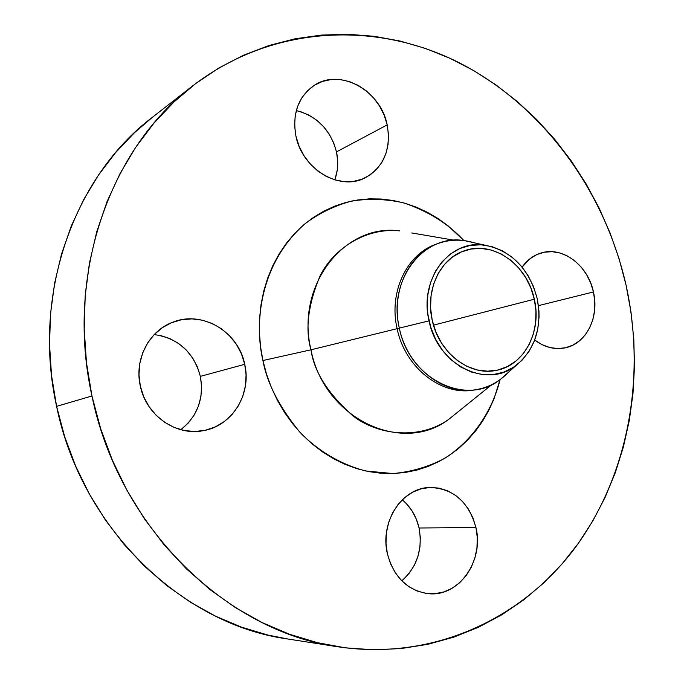 <?xml version="1.0" encoding="UTF-8"?>
<svg xmlns="http://www.w3.org/2000/svg" width="684" height="684" viewBox="0 0 684 684"><rect width="100%" height="100%" fill="white"/><g stroke="black" fill="none" stroke-linecap="round" stroke-linejoin="round"><path stroke-width="1.03" d="M387.187 124.881C391.316 149.394 383.895 167.084 364.914 177.951C339.743 191.289 302.294 169.273 295.933 136.142L299.062 146.145L303.876 155.524L310.177 163.895L317.709 170.932L326.174 176.369L335.211 179.986L344.462 181.67L353.577 181.371L362.195 179.123L370.001 175.027L376.704 169.264L382.065 162.057L385.887 153.686L388.059 144.469L388.495 134.748L387.187 124.881L384.194 115.228L379.611 106.14L373.609 97.94L366.402 90.946L358.254 85.423L349.447 81.584L340.316 79.592L331.201 79.532L322.455 81.43L314.418 85.243L307.415 90.835L301.721 97.992L297.591 106.456L295.189 115.887L294.624 125.916L295.933 136.142C292.094 113.86 298.087 97 313.93 85.551C339.786 67.622 380.749 90.433 387.187 124.881L336.494 151.882L387.187 124.881M334.758 179.858C338.007 171.034 338.58 161.706 336.494 151.882L337.691 161.116L337.229 170.222L335.117 178.875M244.727 364.307C251.832 393.933 232.227 426.115 203.088 430.715C175.993 436.23 146.068 415.368 140.297 385.973L143.717 396.746L149.078 406.655L156.157 415.299L164.673 422.336L174.258 427.491L184.535 430.578L195.094 431.493L205.508 430.227L215.383 426.85L224.352 421.524L232.09 414.453L238.314 405.937L242.803 396.284L245.419 385.879L246.069 375.08L244.727 364.307L241.469 353.927L236.39 344.334L229.679 335.878L221.573 328.859L212.356 323.558L202.37 320.189L191.982 318.881L181.568 319.719L171.539 322.694L162.288 327.713L154.182 334.596L147.556 343.094L142.682 352.893L139.784 363.589L138.972 374.764L140.297 385.973C134.132 359.331 149.026 330.774 172.787 322.198C202.413 310.057 238.536 331.868 244.727 364.307L200.361 376.371L244.727 364.307M180.815 429.714C197.659 416.103 204.174 398.319 200.361 376.371L201.583 386.392L200.934 396.438L198.42 406.125L194.145 415.111L188.245 423.054L180.927 429.637M475.936 527.509C484.212 560.401 459.169 596.85 428.919 593.721C407.758 590.848 393.907 577.493 387.358 553.655L390.487 563.633L395.249 572.696L401.448 580.477L408.835 586.667L417.103 591.019L425.918 593.387L434.93 593.695L443.788 591.951L452.141 588.24L459.691 582.717L466.146 575.629L471.293 567.241L474.935 557.87L476.953 547.884L477.295 537.633L475.936 527.509L472.935 517.865L468.403 509.067L462.504 501.432L455.433 495.242L447.464 490.736L438.871 488.102L429.988 487.444L421.13 488.821L412.64 492.189L404.868 497.439L398.105 504.39L392.642 512.786L388.7 522.302L386.451 532.554L385.998 543.147L387.358 553.655C379.68 522.097 401.876 488.06 429.261 487.487C453.022 488.137 468.574 501.483 475.936 527.509L419.07 528.005L475.936 527.509M401.764 580.801C417.078 567.104 422.849 549.509 419.07 528.005L420.309 537.462L419.933 547.029L417.95 556.349L414.427 565.095L409.477 572.918L403.286 579.528M593.447 291.957C599.569 317.316 586.094 344.214 564.651 347.951C554.245 349.832 544.259 347.198 534.7 340.042L541.959 344.616L549.799 347.523L557.785 348.575L565.617 347.746L572.987 345.095L579.622 340.735L585.282 334.852L589.753 327.67L592.891 319.471L594.576 310.562L594.764 301.285L593.447 291.957L590.677 282.945L586.556 274.566L581.22 267.128L574.876 260.903L567.754 256.149L560.093 253.029L552.202 251.695L544.37 252.199L536.889 254.551L530.057 258.672L522.106 267.119C527.048 260.117 533.289 255.431 540.813 253.071C562.402 245.898 588.035 265.255 593.447 291.957L538.453 305.654L593.447 291.957M491.813 384.63L448.721 419.369C402.115 455.099 324.165 418.711 310.981 349.806L397.113 328.679C388.375 291.581 407.476 252.832 437.546 243.726L436.409 244.111C406.937 253.79 388.521 292.085 397.113 328.679L310.981 349.806C304.987 329.5 308.005 304.893 320.018 275.96C333.664 248.42 366.333 227.242 399.704 230.884C344.642 223.121 295.274 285.237 310.981 349.806L262.921 360.528C254.73 326.448 257.885 264.879 305.312 223.488C319.351 213.075 334.904 205.576 351.969 200.993C369.428 198.42 386.605 199.027 403.5 202.832C428.184 211.168 448.319 223.753 463.906 240.58L447.926 225.686L437.88 218.444L427.286 212.245L416.24 207.141L404.842 203.208L393.172 200.489L381.347 199.027L369.48 198.847L357.664 199.976L346.027 202.413L334.681 206.158L323.746 211.185L313.332 217.478L303.551 224.968L294.513 233.612L286.314 243.333L279.063 254.038L272.839 265.614L267.718 277.969L263.776 290.957L261.049 304.457L259.587 318.317L259.407 332.381L260.527 346.506L262.921 360.528L266.572 374.302L271.445 387.666L277.482 400.473L284.612 412.589L292.743 423.883L301.798 434.229L311.656 443.531L322.215 451.688L333.356 458.639L344.941 464.308L356.868 468.651L368.984 471.644L381.185 473.277L393.334 473.542L405.313 472.456L417.001 470.053L428.304 466.368L439.102 461.469L449.32 455.399L458.853 448.242L467.625 440.077L475.577 430.988L482.63 421.07L488.752 410.417L493.891 399.131L500.064 379.62C493.104 408.023 475.064 438.897 444.643 458.365C428.586 466.83 411.366 471.892 392.975 473.55L365.76 470.985C339.187 464.068 316.418 449.533 299.515 431.801C279.149 406.647 266.957 382.886 262.921 360.528L310.981 349.806C314.033 371.771 328.089 393.856 353.149 416.052C379.235 436.093 420.651 439.521 448.721 419.369L458.246 411.683M399.328 328.098L429.039 320.847C418.77 279.098 449.764 238.87 484.922 245.163C511.632 250.737 529.065 268.555 537.231 298.626C542.369 326.867 535.358 349.114 516.189 365.384C487.128 389.393 437.606 365.359 429.039 320.847L399.328 328.098C390.709 291.401 409.152 252.994 438.675 243.307C450.286 239.314 462.119 239.135 474.183 242.786L464.692 240.683C423.909 233.312 387.46 279.73 399.328 328.098L397.113 328.679L399.328 328.098C409.237 379.663 467.027 407.074 500.705 379.15L507.964 372.694C499.209 381.749 488.795 387.366 476.705 389.529C444.241 395.976 407.288 367.453 399.328 328.098M192.563 85.962L152.156 117.494C74.214 176.395 31.575 294.342 56.601 406.356L91.964 395.993C64.843 274.917 110.158 148.112 192.563 85.962C272.651 24.308 377.072 20.751 460.306 63.304C543.686 106.542 604.682 191.05 626.074 285.194C645.935 375.482 629.143 473.054 576.535 545.841C523.696 617.96 434.109 661.052 338.435 646.85C227.55 632.059 118.802 527.98 91.964 395.993L56.601 406.356L64.647 436.614L75.573 465.898L89.236 493.831L105.439 520.062L123.958 544.293L144.529 566.241L166.879 585.666L190.699 602.382L215.682 616.25L241.503 627.151L267.854 635.051L288.024 639.027M534.315 299.224C542.087 331.398 524.166 365.752 495.926 370.429C469.327 376.2 438.795 352.679 432.211 320.189C425.063 289.879 440.342 258.167 464.761 250.626C493.275 240.298 527.441 264.888 534.315 299.224L433.485 325.148L534.315 299.224L530.81 287.861L525.551 277.294L518.72 267.914L510.555 260.065L501.355 254.055L491.445 250.113L481.194 248.412L470.977 249.036L461.187 252.003L452.218 257.218L444.429 264.503L438.136 273.591L433.613 284.151L431.057 295.744L430.578 307.928L432.211 320.189L435.896 332.039L441.471 342.992L448.713 352.593L457.314 360.477L466.916 366.333L477.133 369.941L487.547 371.181L497.755 370.044L507.366 366.598L516.018 360.998L523.405 353.483L529.254 344.36L533.375 333.972L535.632 322.703L535.948 310.981L534.315 299.224M152.275 117.4L134.457 132.722L115.493 152.729L98.487 175.087L83.679 199.591L71.298 225.985L61.551 254.003L54.592 283.321L50.556 313.597L49.522 344.445L51.539 375.499L56.601 406.356C81.353 528.433 182.842 624.868 287.784 638.993L338.435 646.85M300.772 111.723L309.134 115.228L316.863 120.316L323.694 126.788L329.363 134.397L333.681 142.87L336.494 151.882C330.526 129.857 317.128 116.092 296.292 110.586M160.578 335.528L169.974 338.623L178.644 343.505L186.262 349.994L192.563 357.835L197.325 366.735L200.361 376.371C193.734 352.2 178.353 338.255 154.225 334.553M406.39 503.663L411.982 510.786L416.257 519.002L419.07 528.005C416.385 516.36 410.776 506.964 402.243 499.816M626.074 285.194L630.999 312.092L633.811 339.264L634.478 366.521L632.974 393.668L629.289 420.515L623.415 446.857L615.378 472.499L605.178 497.242L592.857 520.857L578.476 543.156L562.077 563.907L543.763 582.905L523.636 599.936L501.817 614.788L478.449 627.271L453.723 637.172L427.816 644.328L400.969 648.577L373.43 649.783L345.454 647.834L317.35 642.661L289.435 634.23L262.023 622.534L235.467 607.649L210.099 589.651L186.262 568.712L164.28 545.037L144.461 518.874L127.087 490.522L112.424 460.341L100.659 428.697L91.964 395.993L86.466 362.674L84.209 329.158L85.201 295.89L89.407 263.289L96.735 231.756L107.029 201.669L120.127 173.385L135.791 147.188L153.789 123.351L173.847 102.087L195.684 83.559L219.017 67.913L243.547 55.207L268.983 45.503L295.035 38.8L321.437 35.081L347.917 34.268L374.242 36.303L400.183 41.066L425.508 48.453L450.038 58.328L473.584 70.537L495.986 84.927L517.087 101.352L536.778 119.632L554.912 139.596L571.396 161.091L586.137 183.919L599.047 207.927L610.043 232.928L619.071 258.74L626.074 285.194M475.517 389.718C442.864 396.985 405.142 368.454 397.113 328.679C405.056 367.924 441.924 396.369 474.328 389.931L476.705 389.529M537.231 298.626L538.949 311.066L539.043 317.308L537.692 329.526L534.307 341.042L529.014 351.431L521.986 360.297L513.462 367.291L503.749 372.122L493.198 374.584L482.22 374.541L471.225 371.976L460.657 366.949L450.953 359.647L442.505 350.328L435.665 339.375L430.723 327.217L427.893 314.358L427.303 307.834L427.816 294.907L430.535 282.612L435.34 271.42L442.018 261.792L450.294 254.08L459.802 248.566L470.182 245.436L481.006 244.787L491.864 246.608L502.355 250.797L512.094 257.175L520.729 265.486L527.954 275.421L533.52 286.596L537.231 298.626M464.692 240.683L484.922 245.163M436.409 244.111L438.675 243.307M411.768 232.953L454.261 240.229M500.705 379.15L516.189 365.384"/></g></svg>
